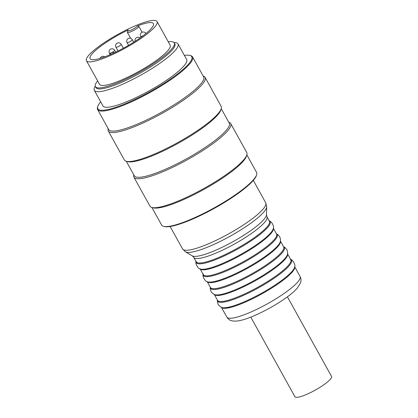<?xml version="1.0" encoding="UTF-8"?>
<svg xmlns="http://www.w3.org/2000/svg" width="418" height="418" viewBox="0 0 418 418"><rect width="100%" height="100%" fill="white"/><g stroke="black" fill="none" stroke-linecap="round" stroke-linejoin="round"><path stroke-width="0.63" d="M86.442 60.714L99.531 84.326A40.374 7.785 -29 0 0 138.619 71.562A40.374 7.785 -29 0 0 170.152 45.175L157.064 21.564A40.374 7.785 -29 0 0 134.267 26.25A40.374 7.785 -29 0 0 86.442 60.714A40.374 7.785 -29 0 0 125.531 47.95A40.374 7.785 -29 0 0 157.064 21.564M127.338 32.374L128.154 29.986A36.188 6.981 -29 0 0 90.105 58.682A36.188 6.981 -29 0 0 125.139 47.244A36.188 6.981 -29 0 0 153.406 23.596A36.188 6.981 -29 0 0 137.506 25.932L138.995 26.606A6.876 1.327 151 0 1 132.563 30.953A6.876 1.327 151 0 1 127.338 32.374L130.625 38.31M142.12 32.238L138.995 26.606M97.65 80.935A45.102 8.7 -29 0 0 95.398 86.615L95.968 87.644A45.102 8.7 -29 0 0 139.628 73.385A45.102 8.7 -29 0 0 174.855 43.911L174.285 42.887A45.102 8.7 -29 0 0 168.276 41.784M174.071 42.579A47.851 9.227 151 0 1 178.021 43.942A47.851 9.227 151 0 1 140.641 75.214A47.851 9.227 151 0 1 94.316 90.34A47.851 9.227 151 0 1 95.252 86.27M256.652 174.724L256.417 175.503A53.682 10.356 151 0 1 192.75 219.037A53.682 10.356 151 0 1 164.342 226.54L163.553 226.331A54.283 10.471 -29 0 0 192.28 218.745A54.283 10.471 -29 0 0 256.652 174.724A54.283 10.471 -29 0 0 256.584 172.415L246.845 154.843M151.891 207.474L161.63 225.046A54.283 10.471 -29 0 0 163.553 226.331M189.85 55.416L190.639 55.631A54.283 10.471 151 0 1 192.562 56.916A54.283 10.471 151 0 1 150.161 92.388A54.283 10.471 151 0 1 97.608 109.547A54.283 10.471 151 0 1 97.54 107.233L97.775 106.454A53.682 10.356 -29 0 0 149.822 91.772A53.682 10.356 -29 0 0 189.85 55.416A53.682 10.356 -29 0 0 184.38 55.411M100.675 101.809A53.682 10.356 -29 0 0 97.775 106.454M133.896 177.169L149.973 206.173A55.328 10.669 -29 0 0 151.938 207.485A55.328 10.669 -29 0 0 203.54 188.685A55.328 10.669 -29 0 0 246.829 154.885A55.328 10.669 -29 0 0 246.756 152.528L230.679 123.524A55.328 10.669 151 0 1 187.463 159.681A55.328 10.669 151 0 1 133.896 177.169A55.328 10.669 151 0 1 133.812 174.86M151.938 207.485L153.312 207.85A54.283 10.471 -29 0 0 203.937 189.406A54.283 10.471 -29 0 0 246.411 156.248L246.829 154.885M126.283 161.275L134.314 175.764A54.283 10.471 -29 0 0 186.867 158.605A54.283 10.471 -29 0 0 229.268 123.132L221.232 108.643M228.761 122.223A55.328 10.669 151 0 1 230.679 123.524M108.288 130.97L124.365 159.974A55.328 10.669 -29 0 0 126.325 161.285A55.328 10.669 -29 0 0 177.932 142.486A55.328 10.669 -29 0 0 221.221 108.685A55.328 10.669 -29 0 0 221.148 106.329L205.071 77.325A55.328 10.669 151 0 1 161.855 113.482A55.328 10.669 151 0 1 108.288 130.97A55.328 10.669 151 0 1 108.205 128.66M126.325 161.285L127.704 161.651A54.283 10.471 -29 0 0 178.329 143.207A54.283 10.471 -29 0 0 220.803 110.049L221.221 108.685M97.608 109.547L108.706 129.564A54.283 10.471 -29 0 0 161.259 112.405A54.283 10.471 -29 0 0 203.66 76.933L192.562 56.916M203.153 76.024A55.328 10.669 151 0 1 205.071 77.325M95.398 86.615A45.102 8.7 -29 0 0 139.058 72.361A45.102 8.7 -29 0 0 174.285 42.887M178.021 43.942L186.653 59.518A47.851 9.227 151 0 1 149.273 90.79A47.851 9.227 151 0 1 102.948 105.916L94.316 90.34M287.417 296.822L331.558 376.456A20.937 4.039 151 0 1 306.76 394.326A20.937 4.039 151 0 1 294.941 396.755L250.795 317.121M280.441 241.102A41.868 8.078 151 0 1 230.731 276.596A41.868 8.078 151 0 1 207.239 281.675M207.208 281.664L210.442 287.5A41.868 8.078 -29 0 0 234.08 282.641A41.868 8.078 -29 0 0 283.681 246.902L280.447 241.066M210.327 287.291L210.223 288.681L211.017 291.618L213.086 293.844L214.81 294.68A42.171 8.135 -29 0 0 254.39 280.426A42.171 8.135 -29 0 0 287.453 254.41L287.662 252.503L286.868 249.572L284.799 247.346L283.566 246.693M283.587 246.735A42.171 8.135 151 0 1 271.846 261.961A42.171 8.135 151 0 1 234.367 283.43A42.171 8.135 151 0 1 210.348 287.333M294.669 266.768A41.868 8.078 151 0 1 244.958 302.261A41.868 8.078 151 0 1 221.467 307.345M250.476 312.215A41.868 8.078 -29 0 0 300.077 276.476C301.122 278.639 301.289 280.724 300.584 282.74L297.386 288.028C294.585 291.226 290.489 294.716 285.102 298.489C275.608 305.077 265.477 310.746 254.708 315.496C248.109 318.375 242.56 320.183 238.056 320.92L234.346 321.165L231.875 320.825C229.796 320.355 228.113 319.106 226.833 317.074A41.868 8.078 -29 0 0 250.476 312.215M217.438 300.124L217.339 301.514L218.128 304.45L220.197 306.676L221.921 307.512A42.171 8.135 -29 0 0 261.506 293.258A42.171 8.135 -29 0 0 294.57 267.243C296.054 265.325 292.6 259.103 290.191 259.343M290.703 259.568A42.171 8.135 151 0 1 278.958 274.798A42.171 8.135 151 0 1 241.479 296.263A42.171 8.135 151 0 1 217.459 300.166M287.553 253.935A41.868 8.078 151 0 1 237.847 289.428A41.868 8.078 151 0 1 214.35 294.507M214.319 294.497L217.553 300.333A41.868 8.078 -29 0 0 241.196 295.474A41.868 8.078 -29 0 0 290.797 259.735L287.558 253.898M203.315 273.947C201.837 275.859 205.285 282.087 207.694 281.847A42.171 8.135 -29 0 0 247.278 267.593A42.171 8.135 -29 0 0 280.342 241.578L280.546 239.671L279.757 236.734L277.688 234.514L276.455 233.861M276.476 233.902A42.171 8.135 151 0 1 264.73 249.128A42.171 8.135 151 0 1 227.251 270.598A42.171 8.135 151 0 1 203.237 274.501M273.325 228.265A41.868 8.078 151 0 1 223.62 263.763A41.868 8.078 151 0 1 200.128 268.842M200.091 268.831L203.326 274.663A41.868 8.078 -29 0 0 226.969 269.809A41.868 8.078 -29 0 0 276.57 234.07L273.335 228.233M196.204 261.114C194.72 263.026 198.169 269.255 200.583 269.014A42.171 8.135 -29 0 0 240.167 254.761A42.171 8.135 -29 0 0 273.231 228.745C274.71 226.828 271.261 220.605 268.852 220.845M269.364 221.07A42.171 8.135 151 0 1 257.619 236.295A42.171 8.135 151 0 1 220.14 257.765A42.171 8.135 151 0 1 196.12 261.663M209.408 243.401A47.553 9.17 -29 0 0 265.738 202.814L266.694 206.811A46.753 9.018 151 0 1 211.08 245.674A46.753 9.018 151 0 1 185.446 251.845L182.561 248.919A47.553 9.17 -29 0 0 209.408 243.401M185.446 251.845L192.306 255.868A42.673 8.229 -29 0 0 215.704 250.236A42.673 8.229 -29 0 0 266.465 214.758L266.694 206.811M219.852 256.976A41.868 8.078 -29 0 0 269.453 221.232L266.977 216.764A41.868 8.078 151 0 1 217.376 252.503A41.868 8.078 151 0 1 193.738 257.363L196.214 261.83A41.868 8.078 -29 0 0 219.852 256.976M128.154 29.986A5.685 1.097 -29 0 0 131.022 30.112A5.685 1.097 -29 0 0 137.506 25.932M128.566 45.296L127.067 42.594A2.989 2.989 0 0 1 128.232 38.529A2.989 2.989 0 0 1 132.302 39.694A2.989 0.575 151 0 1 132.313 39.736A2.989 0.575 151 0 1 129.867 41.706A2.989 0.575 151 0 1 127.067 42.594A2.989 0.575 151 0 1 127.056 42.552M145.919 33.539A2.989 0.575 151 0 1 145.924 33.55L145.919 33.539A2.989 2.989 0 0 0 141.854 32.374A2.989 2.989 0 0 0 140.688 36.439L141.117 37.218M143.149 35.723A2.989 0.575 151 0 1 140.688 36.439M118.043 50.975L115.969 47.239A2.989 2.989 0 0 1 117.134 43.174A2.989 2.989 0 0 1 121.199 44.339A2.989 0.575 151 0 1 121.215 44.381A2.989 0.575 151 0 1 118.764 46.346A2.989 0.575 151 0 1 115.969 47.239A2.989 0.575 151 0 1 115.953 47.197M110.065 54.345L109.448 53.227A2.989 2.989 0 0 1 110.613 49.162A2.989 2.989 0 0 1 114.678 50.327A2.989 0.575 151 0 1 114.689 50.369A2.989 0.575 151 0 1 112.243 52.334A2.989 0.575 151 0 1 109.448 53.227A2.989 0.575 151 0 1 109.432 53.185M221.43 307.329L226.833 317.074M294.674 266.731L300.077 276.476M170.131 226.499L182.561 248.919M253.313 180.393L265.738 202.814M192.306 255.868L193.738 257.363M266.977 216.764L266.465 214.758M104.725 56.827A2.989 2.989 0 0 0 100.179 58.358M114.302 52.783A2.989 2.989 0 0 0 109.95 54.737M140.035 37.991A2.989 2.989 0 0 0 135.223 41.22M132.302 39.694L133.687 42.197M121.199 44.339L123.352 48.222M114.678 50.327L115.676 52.135"/></g></svg>
